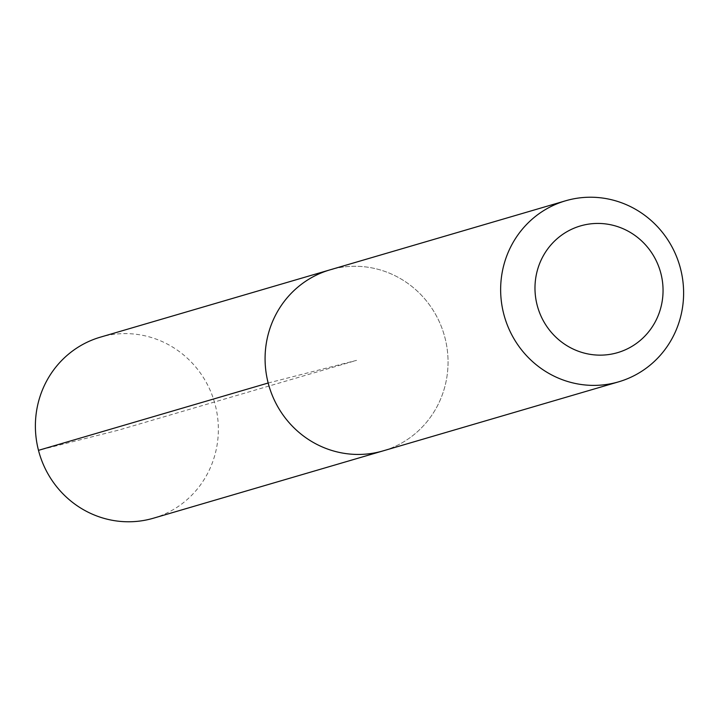 <?xml version="1.0" encoding="UTF-8"?>
<svg xmlns="http://www.w3.org/2000/svg" width="719" height="719" viewBox="0 0 719 719"><rect width="100%" height="100%" fill="white"/><g stroke="black" fill="none" stroke-linecap="round" stroke-linejoin="round"><path stroke-width="0.54" stroke-dasharray="3.6 2.7" d="M153.408 518.21A94.324 91.241 73.7 0 0 214.855 403.53A94.324 91.241 73.7 0 0 103.257 336.375A94.324 91.241 73.7 0 0 100.336 337.175M332.951 269.041A94.324 91.241 -106.3 0 1 444.549 336.195A94.324 91.241 -106.3 0 1 383.101 450.876A94.324 91.241 73.7 0 0 444.549 336.195A94.324 91.241 73.7 0 0 332.951 269.041A94.324 91.241 73.7 0 0 330.03 269.841M268.178 383.011L356.561 360.363L118.509 430.142L38.484 450.346"/><path stroke-width="1.08" d="M565.592 200.79A94.324 91.241 -106.3 0 1 568.513 199.99A94.324 91.241 -106.3 0 1 680.111 267.144A94.324 91.241 -106.3 0 1 618.664 381.825A94.324 91.241 -106.3 0 1 615.743 382.625A94.324 91.241 -106.3 0 1 504.145 315.47A94.324 91.241 -106.3 0 1 565.592 200.79L100.336 337.175A94.324 91.241 73.7 0 0 38.889 451.856A94.324 91.241 73.7 0 0 150.487 519.01A94.324 91.241 73.7 0 0 153.408 518.21L383.101 450.876A94.324 91.241 -106.3 0 1 380.18 451.676A94.324 91.241 -106.3 0 1 268.582 384.521A94.324 91.241 -106.3 0 1 330.03 269.841A94.324 91.241 -106.3 0 1 332.951 269.041M330.03 269.841A94.324 91.241 73.7 0 0 268.582 384.521A94.324 91.241 73.7 0 0 380.18 451.676A94.324 91.241 73.7 0 0 383.101 450.876L618.664 381.825M615.545 353.209A66.031 63.865 -106.3 0 1 537.147 305.144A66.031 63.865 -106.3 0 1 582.489 225.371A66.031 63.865 -106.3 0 1 660.887 273.436A66.031 63.865 -106.3 0 1 615.545 353.209M38.484 450.346L268.178 383.011"/></g></svg>
